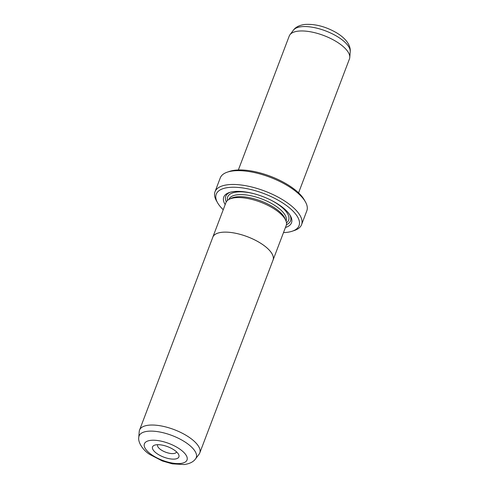 <?xml version="1.0" encoding="UTF-8"?>
<svg xmlns="http://www.w3.org/2000/svg" width="489" height="489" viewBox="0 0 489 489"><rect width="100%" height="100%" fill="white"/><g stroke="black" fill="none" stroke-linecap="round" stroke-linejoin="round"><path stroke-width="0.73" d="M139.224 431.549A32.207 12.738 20.8 0 1 139.542 430.1A32.207 12.738 20.8 0 1 148.558 425.21A32.207 12.738 20.8 0 1 183.638 433.945A32.207 12.738 20.8 0 1 199.763 452.973A32.207 12.738 20.8 0 1 199.041 454.269L195.551 458.871A30.569 12.091 20.8 0 0 182.397 440.393A30.569 12.091 20.8 0 0 147.635 431.286A30.569 12.091 20.8 0 0 138.778 437.3L139.224 431.549M272.856 260.545A32.231 12.751 -159.2 0 0 273.058 260.093A32.231 12.751 -159.2 0 0 256.921 241.053A32.231 12.751 -159.2 0 0 221.81 232.306A32.207 12.738 -159.2 0 0 212.813 237.208A32.231 12.751 -159.2 0 0 212.642 237.672M156.486 444.764A14.089 5.575 20.8 0 1 178.454 454.177A14.089 5.575 20.8 0 1 174.946 459.049A14.089 5.575 20.8 0 1 157.134 453.725A14.089 5.575 20.8 0 1 154.677 445.143A14.089 5.575 20.8 0 1 156.486 444.764M157.702 444.684A10.067 3.979 -159.2 0 0 157.617 444.874A10.067 3.979 -159.2 0 0 162.654 450.821A10.067 3.979 -159.2 0 0 173.619 453.554A10.067 3.979 -159.2 0 0 176.437 452.025A10.067 3.979 -159.2 0 0 176.498 451.824M234.946 197.739A32.231 12.751 -159.2 0 0 225.924 202.635L212.794 237.202A32.231 12.751 -159.2 0 1 221.81 232.306A32.207 12.738 -159.2 0 1 256.908 241.059A32.207 12.738 -159.2 0 1 273.033 260.087L286.187 225.527A32.231 12.751 -159.2 0 0 270.05 206.486A32.231 12.751 -159.2 0 0 234.946 197.739M229.916 198.962L231.34 198.253A30.599 12.103 20.8 0 1 236.67 196.841A30.599 12.103 20.8 0 1 265.301 202.819A30.599 12.103 20.8 0 1 285.044 218.656L285.643 220.129M225.172 204.61A36.235 14.334 20.8 0 1 229.249 192.55A36.235 14.334 20.8 0 1 233.901 191.566A36.235 14.334 20.8 0 1 290.393 215.777A36.235 14.334 20.8 0 1 285.435 227.501M289.885 214.94A34.627 13.698 20.8 0 1 286.42 224.714M238.357 169.97L289.237 36.027A32.207 12.738 20.8 0 1 289.959 34.731A32.207 12.738 20.8 0 1 298.253 31.137A32.207 12.738 20.8 0 1 331.744 39.041A32.207 12.738 20.8 0 1 349.776 57.451A32.207 12.738 20.8 0 1 349.458 58.9L298.577 192.849M283.498 232.611A44.285 17.518 -159.2 0 0 286.64 232.385A44.285 17.518 -159.2 0 0 292.318 231.181A44.285 17.518 -159.2 0 0 284.598 204.206A44.285 17.518 -159.2 0 0 228.626 187.483A44.285 17.518 -159.2 0 0 217.587 202.794A44.285 17.518 -159.2 0 0 223.235 209.714M217.587 202.794L216.425 200.741A46.302 18.313 20.8 0 1 215.007 191.761A46.302 18.313 20.8 0 1 227.966 184.732A46.302 18.313 20.8 0 1 278.394 197.293A46.302 18.313 20.8 0 1 301.572 224.647A46.302 18.313 20.8 0 1 294.549 230.417L292.318 231.181M227.275 172.165L229.512 171.401A44.285 17.518 20.8 0 1 235.191 170.196A44.285 17.518 20.8 0 1 304.237 199.787L305.405 201.841A46.302 18.313 -159.2 0 0 233.216 170.905A46.302 18.313 -159.2 0 0 227.275 172.165A46.302 18.313 -159.2 0 0 220.258 177.935L215.007 191.761M301.572 224.647L306.823 210.82A46.302 18.313 -159.2 0 0 305.405 201.841M226.291 201.871A34.627 13.698 20.8 0 1 230.185 192.263M150.783 440.351A22.794 9.016 -159.2 0 0 150.178 453.645A22.794 9.016 -159.2 0 0 180.643 463.462A22.794 9.016 -159.2 0 0 181.254 450.167A22.794 9.016 -159.2 0 0 150.783 440.351M228.876 199.469L228.895 199.414A30.599 12.103 20.8 0 1 237.458 194.769A30.599 12.103 20.8 0 1 270.784 203.069A30.599 12.103 20.8 0 1 286.102 221.144L286.083 221.199M227.507 200.417A32.61 12.897 20.8 0 1 236.798 192.018A32.61 12.897 20.8 0 1 254.641 193.895M270.515 199.922A32.61 12.897 20.8 0 1 286.475 222.819M293.449 30.129C295.619 27.091 299.415 25.196 304.836 24.45C315.057 23.808 325.521 26.516 336.218 32.592C347.465 39.267 350.79 46.534 350.222 51.7A30.569 12.091 -159.2 0 0 333.107 34.224A30.569 12.091 -159.2 0 0 301.316 26.718A30.569 12.091 -159.2 0 0 293.449 30.129L289.959 34.731M139.542 430.1L212.813 237.208M138.778 437.3C137.794 442.429 143.1 450.314 149.652 454.403L162.33 460.968L172.299 463.841L184.164 464.55C189.598 463.798 193.393 461.909 195.551 458.871M350.222 51.7L349.776 57.451M199.763 452.973L273.033 260.087"/></g></svg>
